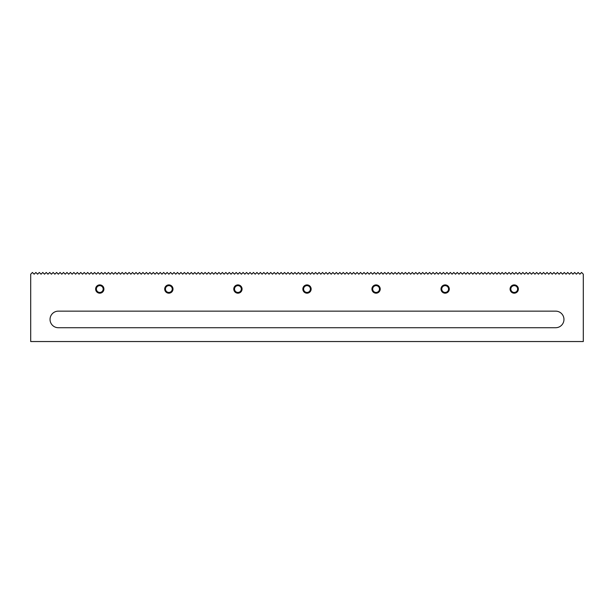 <?xml version="1.0" encoding="UTF-8"?>
<svg xmlns="http://www.w3.org/2000/svg" width="614" height="614" viewBox="0 0 614 614"><rect width="100%" height="100%" fill="white"/><g stroke="black" fill="none" stroke-linecap="round" stroke-linejoin="round"><path stroke-width="0.92" d="M555.67 311.144A8.289 8.289 0 0 1 563.959 319.433A8.289 8.289 0 0 1 555.67 327.722L58.33 327.722A8.289 8.289 0 0 1 50.041 319.433A8.289 8.289 0 0 1 58.33 311.144L555.67 311.144M99.775 284.896A4.144 4.144 0 0 1 103.919 289.041A4.144 4.144 0 0 1 99.775 293.185A4.144 4.144 0 0 1 95.63 289.041A4.144 4.144 0 0 1 99.775 284.896M99.775 285.64A3.4 3.4 0 0 1 103.175 289.041A3.4 3.4 0 0 1 99.775 292.441A3.4 3.4 0 0 1 96.375 289.041A3.4 3.4 0 0 1 99.775 285.64M168.85 284.896A4.144 4.144 0 0 1 172.994 289.041A4.144 4.144 0 0 1 168.85 293.185A4.144 4.144 0 0 1 164.706 289.041A4.144 4.144 0 0 1 168.85 284.896M168.85 285.64A3.4 3.4 0 0 1 172.25 289.041A3.4 3.4 0 0 1 168.85 292.441A3.4 3.4 0 0 1 165.45 289.041A3.4 3.4 0 0 1 168.85 285.64M237.925 284.896A4.144 4.144 0 0 1 242.069 289.041A4.144 4.144 0 0 1 237.925 293.185A4.144 4.144 0 0 1 233.781 289.041A4.144 4.144 0 0 1 237.925 284.896M237.925 285.64A3.4 3.4 0 0 1 241.325 289.041A3.4 3.4 0 0 1 237.925 292.441A3.4 3.4 0 0 1 234.525 289.041A3.4 3.4 0 0 1 237.925 285.64M307 284.896A4.144 4.144 0 0 1 311.144 289.041A4.144 4.144 0 0 1 307 293.185A4.144 4.144 0 0 1 302.856 289.041A4.144 4.144 0 0 1 307 284.896M307 285.64A3.4 3.4 0 0 1 310.4 289.041A3.4 3.4 0 0 1 307 292.441A3.4 3.4 0 0 1 303.6 289.041A3.4 3.4 0 0 1 307 285.64M376.075 284.896A4.144 4.144 0 0 1 380.219 289.041A4.144 4.144 0 0 1 376.075 293.185A4.144 4.144 0 0 1 371.93 289.041A4.144 4.144 0 0 1 376.075 284.896M376.075 285.64A3.4 3.4 0 0 1 379.475 289.041A3.4 3.4 0 0 1 376.075 292.441A3.4 3.4 0 0 1 372.675 289.041A3.4 3.4 0 0 1 376.075 285.64M445.15 284.896A4.144 4.144 0 0 1 449.294 289.041A4.144 4.144 0 0 1 445.15 293.185A4.144 4.144 0 0 1 441.005 289.041A4.144 4.144 0 0 1 445.15 284.896M445.15 285.64A3.4 3.4 0 0 1 448.55 289.041A3.4 3.4 0 0 1 445.15 292.441A3.4 3.4 0 0 1 441.75 289.041A3.4 3.4 0 0 1 445.15 285.64M514.225 284.896A4.144 4.144 0 0 1 518.369 289.041A4.144 4.144 0 0 1 514.225 293.185A4.144 4.144 0 0 1 510.08 289.041A4.144 4.144 0 0 1 514.225 284.896M514.225 285.64A3.4 3.4 0 0 1 517.625 289.041A3.4 3.4 0 0 1 514.225 292.441A3.4 3.4 0 0 1 510.825 289.041A3.4 3.4 0 0 1 514.225 285.64M56.948 272.808L58.33 274.189L56.603 272.462L54.876 274.189L53.149 272.462L51.422 274.189L49.696 272.462L47.969 274.189L46.242 272.462L44.515 274.189L42.788 272.462L41.061 274.189L39.334 272.462L37.607 274.189L35.881 272.462L34.154 274.189L32.427 272.462L30.7 274.189L30.7 341.537L583.3 341.537L583.3 274.189L581.573 272.462L579.846 274.189L578.119 272.462L576.392 274.189L574.666 272.462L572.939 274.189L571.212 272.462L569.485 274.189L567.758 272.462L566.031 274.189L564.304 272.462L562.577 274.189L560.851 272.462L559.124 274.189L557.397 272.462L555.67 274.189L557.051 272.808M540.474 272.808L541.855 274.189L540.128 272.462L538.401 274.189L536.674 272.462L534.947 274.189L533.221 272.462L531.494 274.189L529.767 272.462L528.04 274.189L526.313 272.462L524.586 274.189L522.859 272.462L521.132 274.189L519.406 272.462L517.679 274.189L515.952 272.462L514.225 274.189L512.498 272.462L510.771 274.189L509.044 272.462L507.317 274.189L505.591 272.462L503.864 274.189L502.137 272.462L500.41 274.189L498.683 272.462L496.956 274.189L495.229 272.462L493.502 274.189L491.776 272.462L490.049 274.189L488.322 272.462L486.595 274.189L484.868 272.462L483.141 274.189L481.414 272.462L479.688 274.189L477.961 272.462L476.234 274.189L474.507 272.462L472.78 274.189L471.053 272.462L469.326 274.189L467.599 272.462L465.873 274.189L464.146 272.462L462.419 274.189L460.692 272.462L458.965 274.189L457.238 272.462L455.511 274.189L453.784 272.462L452.058 274.189L450.331 272.462L448.604 274.189L446.877 272.462L445.15 274.189L443.423 272.462L441.696 274.189L439.969 272.462L438.242 274.189L436.516 272.462L434.789 274.189L433.062 272.462L431.335 274.189L429.608 272.462L427.881 274.189L426.154 272.462L424.427 274.189L422.701 272.462L420.974 274.189L419.247 272.462L417.52 274.189L418.901 272.808M555.67 274.189L553.943 272.462L552.216 274.189L550.489 272.462L548.762 274.189L547.036 272.462L545.309 274.189L543.582 272.462L541.855 274.189M264.173 272.808L265.555 274.189L263.828 272.462L262.101 274.189L260.374 272.462L258.647 274.189L256.921 272.462L255.194 274.189L253.467 272.462L251.74 274.189L250.013 272.462L248.286 274.189L246.559 272.462L244.832 274.189L243.106 272.462L241.379 274.189L239.652 272.462L237.925 274.189L236.198 272.462L234.471 274.189L232.744 272.462L231.017 274.189L229.291 272.462L227.564 274.189L225.837 272.462L224.11 274.189L222.383 272.462L220.656 274.189L218.929 272.462L217.202 274.189L215.476 272.462L213.749 274.189L212.022 272.462L210.295 274.189L208.568 272.462L206.841 274.189L205.114 272.462L203.387 274.189L201.661 272.462L199.934 274.189L198.207 272.462L196.48 274.189L194.753 272.462L193.026 274.189L191.299 272.462L189.572 274.189L187.846 272.462L186.119 274.189L184.392 272.462L182.665 274.189L180.938 272.462L179.211 274.189L177.484 272.462L175.757 274.189L174.031 272.462L172.304 274.189L170.577 272.462L168.85 274.189L167.123 272.462L165.396 274.189L163.669 272.462L161.942 274.189L160.216 272.462L158.489 274.189L156.762 272.462L155.035 274.189L153.308 272.462L151.581 274.189L149.854 272.462L148.127 274.189L146.401 272.462L144.674 274.189L142.947 272.462L141.22 274.189L139.493 272.462L137.766 274.189L136.039 272.462L134.312 274.189L132.586 272.462L130.859 274.189L129.132 272.462L127.405 274.189L125.678 272.462L123.951 274.189L122.224 272.462L120.497 274.189L118.771 272.462L117.044 274.189L115.317 272.462L113.59 274.189L111.863 272.462L110.136 274.189L108.409 272.462L106.682 274.189L104.956 272.462L103.229 274.189L101.502 272.462L99.775 274.189L98.048 272.462L96.321 274.189L94.594 272.462L92.867 274.189L91.141 272.462L89.414 274.189L87.687 272.462L85.96 274.189L84.233 272.462L82.506 274.189L80.779 272.462L79.052 274.189L77.326 272.462L75.599 274.189L73.872 272.462L72.145 274.189L73.526 272.808M72.145 274.189L70.418 272.462L68.691 274.189L66.964 272.462L65.237 274.189L63.511 272.462L61.784 274.189L60.057 272.462L58.33 274.189M402.324 272.808L403.705 274.189L401.978 272.462L400.251 274.189L398.524 272.462L396.797 274.189L395.071 272.462L393.344 274.189L391.617 272.462L389.89 274.189L388.163 272.462L386.436 274.189L384.709 272.462L382.982 274.189L381.256 272.462L379.529 274.189L377.802 272.462L376.075 274.189L374.348 272.462L372.621 274.189L370.894 272.462L369.167 274.189L367.441 272.462L365.714 274.189L363.987 272.462L362.26 274.189L360.533 272.462L358.806 274.189L357.079 272.462L355.352 274.189L353.626 272.462L351.899 274.189L350.172 272.462L348.445 274.189L346.718 272.462L344.991 274.189L343.264 272.462L341.537 274.189L339.811 272.462L338.084 274.189L336.357 272.462L334.63 274.189L332.903 272.462L331.176 274.189L329.449 272.462L327.722 274.189L325.996 272.462L324.269 274.189L322.542 272.462L320.815 274.189L319.088 272.462L317.361 274.189L315.634 272.462L313.907 274.189L312.181 272.462L310.454 274.189L308.727 272.462L307 274.189L305.273 272.462L303.546 274.189L301.819 272.462L300.092 274.189L298.366 272.462L296.639 274.189L294.912 272.462L293.185 274.189L291.458 272.462L289.731 274.189L288.004 272.462L286.277 274.189L284.551 272.462L282.824 274.189L281.097 272.462L279.37 274.189L280.752 272.808M417.52 274.189L415.793 272.462L414.066 274.189L412.339 272.462L410.612 274.189L408.886 272.462L407.159 274.189L405.432 272.462L403.705 274.189M279.37 274.189L277.643 272.462L275.916 274.189L274.189 272.462L272.462 274.189L270.736 272.462L269.009 274.189L267.282 272.462L265.555 274.189M487.976 272.808L486.595 274.189M472.78 274.189L471.399 272.808M142.601 272.808L141.22 274.189M127.405 274.189L126.023 272.808"/></g></svg>
